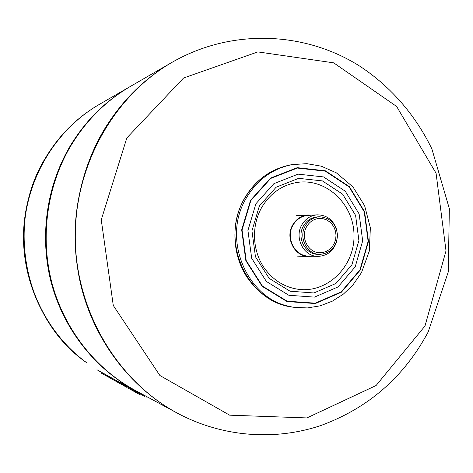 <?xml version="1.0" encoding="UTF-8"?>
<svg xmlns="http://www.w3.org/2000/svg" width="473" height="473" viewBox="0 0 473 473"><rect width="100%" height="100%" fill="white"/><g stroke="black" fill="none" stroke-linecap="round" stroke-linejoin="round"><path stroke-width="0.71" d="M134.704 390.119L134.255 389.876C94.819 368.467 63.867 329.332 51.439 283.41C39.247 237.434 46.248 186.563 70.028 146.281C85.306 120.934 105.237 101.098 129.821 86.766L99.117 104.533C56.257 129.336 26.594 177.878 24.005 229.961C21.551 282.05 46.437 333.672 86.955 362.921C24.472 320.109 4.482 223.357 45.78 157.414C59.379 134.965 77.158 117.339 99.117 104.533L99.064 104.563C56.198 129.366 26.541 177.907 23.963 229.996C21.521 282.079 46.425 333.696 86.949 362.933C46.1 333.53 21.244 282.02 23.65 230.12C26.198 178.226 55.796 129.632 99.064 104.563L99.088 104.551M144.425 396.279L140.091 393.926L144.425 396.279M143.242 395.611L102.588 372.836L143.242 395.611M100.459 371.654L96.935 369.75L100.459 371.654M98.213 370.471L101.932 372.558L98.213 370.471M140.085 393.938L101.926 372.564M122.483 384.957L126.421 387.133L119.409 383.254L122.483 384.957L122.879 384.253L122.117 383.828M126.421 387.133L126.817 386.423L124.854 385.324L124.458 386.033M124.854 385.324L122.879 384.253M121.732 384.514L116.453 381.599L121.732 384.514L122.135 383.798L120.166 382.698L119.77 383.408L120.166 382.698L118.049 381.551M140.12 393.873L139.724 394.583L140.12 393.873L138.169 392.785L135.751 391.461L135.361 392.164L139.724 394.583L135.361 392.164M138.169 392.785L137.779 393.495L138.169 392.785M135.751 391.461L134.427 390.722M135.13 391.112L134.734 391.815M128.419 388.274L131.411 389.947L128.419 388.28M128.644 388.41L134.042 391.408L128.644 388.41M128.425 387.346L126.805 386.447M127.426 386.784L127.03 387.493M134.427 390.698L128.431 387.334L128.035 388.043M128.91 387.594L128.508 388.303M112.077 379.127L115.063 380.795L112.071 379.127M112.338 379.287L117.665 382.243L112.338 379.287M118.061 381.534L117.665 382.237L118.055 381.528L112.444 378.37L111.037 377.602L110.647 378.299L101.547 373.244L110.647 378.299M111.989 378.128L111.593 378.838M112.444 378.37L112.042 379.086M105.763 375.568L106.165 374.858L104.172 373.741L101.943 372.535L101.547 373.244M103.753 373.516L103.351 374.226M104.172 373.741L103.77 374.45M111.043 377.59L106.159 374.87M106.449 375.036L106.047 375.745M106.939 375.308L106.537 376.017M108.199 376.005L107.797 376.715M108.607 376.23L108.205 376.946M109.056 376.478L108.654 377.188M174.567 411.622L177.068 413C117.676 381.061 76.177 312.275 75.077 239.155C74.036 166.041 113.502 96.066 171.936 62.401C143.839 78.772 121.005 101.618 103.433 130.932C76.372 177.097 68.171 235.566 81.693 288.542C95.487 341.459 130.241 386.66 174.567 411.622M177.198 413.071L135.148 390.361C95.593 368.887 64.541 329.622 52.071 283.552C39.844 237.416 46.868 186.374 70.719 145.962C86.051 120.532 106.041 100.631 130.696 86.263L172.06 62.33M129.821 86.766L130.258 86.518M424.996 325.998L376.059 385.548L306.882 417.931L229.659 415.176L159.886 375.497L113.278 305.463L101.252 219.803L126.847 137.915L183.559 78.015L257.85 51.906L333.684 62.844L396.622 106.455L436.071 173.213L446.015 250.838L424.996 325.998M306.551 226.815C309.543 221.689 313.824 218.893 319.393 218.431L323.018 218.692L326.488 219.844L329.628 221.819L332.271 224.509L334.275 227.779L335.546 231.451L336.019 235.335L335.664 239.237L334.5 242.945L332.59 246.267L330.024 249.04L326.944 251.104L323.508 252.351L319.896 252.724C308.284 252.966 300.231 237.44 306.551 226.815M305.215 225.964C308.491 220.365 313.161 217.302 319.24 216.776C330.077 217.497 336.179 223.682 337.533 235.312C336.516 246.983 330.603 253.339 319.789 254.379C307.083 254.604 298.297 237.6 305.215 225.964M319.789 254.379L317.921 254.332C305.256 254.551 296.506 237.617 303.4 226.035C306.658 220.453 311.317 217.403 317.371 216.876L319.24 216.776M336.959 240.42C334.05 250.601 327.659 255.923 317.779 256.378C303.767 256.561 294.117 237.807 301.75 224.982C305.351 218.828 310.489 215.446 317.17 214.837C327.056 215.008 333.607 220.134 336.811 230.227M317.779 256.378L308.65 256.094C294.88 256.271 285.402 237.895 292.905 225.331C296.441 219.301 301.49 215.984 308.053 215.386L317.17 214.837M312.334 256.212L308.621 256.484C294.596 256.65 284.953 237.931 292.592 225.13C296.193 218.993 301.331 215.617 308.018 215.002L311.737 215.168M255.905 203.757L273.897 183.654L298.085 174.147L323.532 176.926L345.249 191.181L359.137 213.967L362.667 240.887L355.199 266.849L338.077 286.91L314.456 297.121L288.855 295.27L266.376 281.459L251.689 258.299L247.929 230.475L255.905 203.757M250.85 200.54L270.662 178.451L297.275 168.051L325.229 171.149L349.044 186.835L364.263 211.857L368.13 241.384L359.947 269.87L341.181 291.912L315.26 303.169L287.123 301.183L262.379 286.035L246.197 260.564L242.052 229.943L250.85 200.54M144.655 396.386L145.034 395.7M136.206 391.715L135.81 392.419M136.478 391.863L136.082 392.566M136.543 391.898L136.153 392.602M134.829 390.946L134.438 391.65M126.941 386.524L126.545 387.227M131.866 389.255L131.47 389.959M133.061 389.923L132.665 390.633M115.43 380.044L115.028 380.759M116.636 380.724L116.24 381.433M102.387 372.777L101.985 373.481M103.037 373.132L102.635 373.841M177.322 413.142C117.889 381.179 76.354 312.334 75.254 239.155C74.214 165.976 113.715 95.942 172.19 62.253C231.374 28.244 304.742 31.313 359.681 66.114C390.733 86.458 415.655 115.329 431.896 148.96L449.35 208.664L448.238 272.022L428.177 331.975C404.184 376.851 368.443 408.022 320.966 425.481C274.813 441.013 222.174 437.141 177.322 413.142L177.068 413M297.653 182.359C326.536 178.179 353.863 204.265 354.011 235.075C354.768 265.867 328.215 292.752 299.22 289.417C284.835 287.537 273.128 280.318 264.094 267.771C252.399 250.66 251.287 226.224 261.403 208.002C269.971 193.404 282.056 184.854 297.653 182.359M259.375 205.962L276.114 187.225L298.646 178.345L322.367 180.899L342.629 194.172L355.601 215.428L358.895 240.544L351.924 264.768L335.936 283.469L313.901 292.964L290.044 291.208L269.119 278.325L255.455 256.744L251.955 230.842L259.375 205.962M250.53 200.339L270.461 178.126L297.227 167.667L325.335 170.788L349.281 186.563L364.582 211.721L368.467 241.413L360.243 270.059L341.376 292.225L315.308 303.548L287.01 301.549L262.131 286.319L245.854 260.706L241.685 229.908L250.53 200.339M246.066 198.477C257.01 179.858 272.418 168.559 292.284 164.574L306.882 163.676L321.256 166.171L336.409 172.864L352.982 186.947L364.636 205.743L370.365 227.815L369.324 250.992L361.473 272.637L352.982 284.894L343.428 294.07L332.371 301.141L320.215 305.83L307.391 307.935L294.377 307.349C248.881 302.549 220.666 240.467 246.066 198.477M244.517 198.648C255.426 180.107 270.781 168.849 290.582 164.882C270.615 168.896 255.172 180.189 244.239 198.755C231.303 221.902 231.882 252.517 245.682 275.138C257.211 292.97 272.874 303.625 292.663 307.089C247.326 302.306 219.218 240.479 244.517 198.648M146.89 397.645L147.292 396.918M134.438 390.704L134.042 391.408M103.682 373.475L103.28 374.19M134.255 389.876L120.142 382.255M308.018 215.002L296.411 215.712M308.621 256.484L297.009 256.112M292.284 164.574L290.582 164.882M294.377 307.349L292.663 307.089"/></g></svg>
